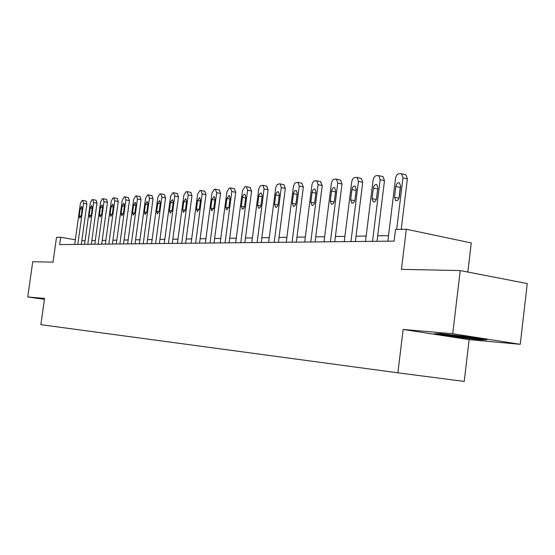 <?xml version="1.0" encoding="UTF-8"?>
<svg xmlns="http://www.w3.org/2000/svg" width="555" height="555" viewBox="0 0 555 555"><rect width="100%" height="100%" fill="white"/><g stroke="black" fill="none" stroke-linecap="round" stroke-linejoin="round"><path stroke-width="0.83" d="M467.83 272.04L471.271 242.951L406.322 229.229L395.528 229.479L394.106 241.12L59.669 244.595L60.696 237.262L56.499 237.36L53.023 262.14L32.731 261.724L27.75 296.967L44.428 299.346M520.264 344.315L527.25 283.563L460.227 270.569L452.734 333.735L403.131 329.441L397.873 372.807L464.223 381.438L469.142 339.653L520.264 344.315L452.734 333.735M397.873 372.807L40.869 324.675L44.553 298.417L27.75 296.967M406.322 229.229L401.438 269.348L460.227 270.569M75.341 239.795L60.696 237.262M388.514 235.653L377.691 235.833M366.168 236.021L356.033 236.187M344.905 236.375L335.407 236.534M324.647 236.707L315.74 236.86M305.333 237.027L296.967 237.165M286.893 237.332L279.033 237.464M269.265 237.623L261.877 237.748M252.407 237.908L245.449 238.019M236.257 238.171L229.708 238.282M220.779 238.428L214.612 238.532M205.933 238.678L200.126 238.768M191.683 238.914L186.202 239.004M177.982 239.136L172.813 239.226M164.807 239.358L159.93 239.434M152.132 239.566L147.526 239.642M139.922 239.767L135.573 239.836M128.156 239.961L124.049 240.031M116.814 240.149L112.929 240.211M105.859 240.329L102.196 240.391M95.287 240.509L91.825 240.565M85.075 240.676L81.8 240.731M403.131 329.441L469.142 339.653M466.672 336.621L439.962 333.576L434.253 333.756L454.198 336.85L480.158 339.826L486.915 339.785L466.672 336.621M480.228 339.251L480.158 339.826M454.261 336.344L454.198 336.85M74.696 244.443L80.385 203.546L82.057 200.508L82.681 200.452L83.541 203.297L77.818 244.408M81.294 244.373L86.906 203.942L83.541 203.297M80.218 208.791L81.668 206.37L82.23 208.645L81.245 215.728L79.802 218.136L79.233 215.846L80.218 208.791L82.161 209.159M86.046 201.097L86.906 203.942M445.408 334.193C443.986 334.152 444 334.283 445.45 334.589L471.993 338.071L476.086 338.092M483.329 339.223L479.603 339.258L454.441 336.372L437.028 333.673M84.561 244.339L90.333 202.755L92.047 199.661L92.699 199.606L93.594 202.492L87.801 244.304M91.311 244.269L97 203.151L93.594 202.492M90.174 208.083L91.672 205.627L92.255 207.938L91.256 215.139L89.771 217.588L89.175 215.257L90.174 208.083L92.179 208.465M96.098 200.265L97 203.151M94.773 244.235L100.615 201.937L102.384 198.787L103.057 198.732L103.986 201.666L98.117 244.2M101.676 244.158L107.441 202.332L103.986 201.666M100.469 207.355L102.016 204.857L102.619 207.202L101.614 214.528L100.073 217.019L99.456 214.653L100.469 207.355L102.543 207.75M106.498 199.405L107.441 202.332M105.339 244.124L111.264 201.09L113.081 197.885L113.775 197.823L114.753 200.806L108.808 244.089M112.401 244.047L118.243 201.493L114.753 200.806M111.125 206.599L112.727 204.06L113.352 206.446L112.332 213.897L110.743 216.429L110.098 214.029L111.125 206.599L113.275 207.015M117.265 198.51L118.243 201.493M116.279 244.013L122.287 200.209L124.16 196.942L124.882 196.886L125.902 199.918L119.873 243.971M123.515 243.936L129.44 200.619L125.902 199.918M122.156 205.822L123.814 203.227L124.473 205.655L123.432 213.245L121.788 215.826L121.122 213.377L122.156 205.822L124.389 206.252M128.413 197.58L129.44 200.619M127.622 243.895L133.706 199.3L135.635 195.977L136.391 195.908L137.453 199.002L131.348 243.853M135.038 243.811L141.032 199.71L137.453 199.002M133.595 205.01L135.309 202.374L135.989 204.844L134.934 212.565L133.242 215.194L132.541 212.704L133.595 205.01L135.906 205.461M139.964 196.623L141.032 199.71M139.381 243.77L145.549 198.357L147.54 194.965L148.324 194.902L149.441 198.045L143.245 243.728M146.978 243.694L153.062 198.773L149.441 198.045M145.452 204.171L147.228 201.486L147.935 203.997L146.867 211.864L145.112 214.542L144.383 212.01L145.452 204.171L147.845 204.642M151.938 195.631L153.062 198.773M151.584 243.645L157.835 197.379L159.895 193.924L160.7 193.855L161.873 197.053L155.587 243.603M159.375 243.562L165.543 197.795L161.873 197.053M157.752 203.303L159.597 200.563L160.333 203.116L159.25 211.129L157.426 213.862L156.67 211.282L157.752 203.303L160.242 203.796M164.363 194.597L165.543 197.795M164.252 243.513L170.593 196.359L172.723 192.835L173.555 192.765L174.783 196.026L168.415 243.465M172.251 243.43L178.502 196.782L174.783 196.026M170.524 202.395L172.439 199.606L173.209 202.207L172.106 210.373L170.219 213.155L169.428 210.532L170.524 202.395L173.111 202.915M177.267 193.528L178.502 196.782M177.413 243.374L183.851 195.304L186.05 191.711L186.917 191.635L188.207 194.958L181.742 243.326M185.627 243.291L191.968 195.728L188.207 194.958M183.795 201.458L185.786 198.614L186.584 201.264L185.474 209.589L183.504 212.419L182.685 209.748L183.795 201.458L186.487 201.999M190.858 192.418L191.968 195.728M191.107 243.229L197.629 194.208L199.904 190.538L200.813 190.462L202.166 193.848L195.61 243.187M199.543 243.145L205.974 194.638L202.166 193.848M197.601 200.48L199.668 197.58L200.494 200.279L199.37 208.77L197.323 211.656L196.47 208.937L197.601 200.48L200.397 201.049M204.809 191.26L205.974 194.638M205.35 243.083L211.968 193.064L214.327 189.317L215.271 189.241L216.693 192.689L210.04 243.034M214.029 242.993L220.55 193.501L216.693 192.689M211.961 199.467L214.112 196.505L214.979 199.252L213.835 207.917L211.705 210.865L210.817 208.09L211.961 199.467L214.868 200.064M219.322 190.053L220.55 193.501M220.189 242.93L226.905 191.877L229.347 188.048L230.332 187.965L231.824 191.482L225.073 242.882M229.111 242.84L235.736 192.314L231.824 191.482M226.919 198.406L229.166 195.388L230.061 198.184L228.903 207.029L226.683 210.04L225.76 207.216L226.919 198.406L229.95 199.037M234.439 188.804L235.736 192.314M235.66 242.771L242.473 190.636L245.005 186.723L246.031 186.64L246.455 186.688L247.599 190.226L240.752 242.715M244.845 242.674L251.568 191.073L247.599 190.226M242.507 197.302L243.229 195.207L244.45 194.195L244.859 194.222L245.789 197.067L244.464 206.849L243.527 208.68L242.292 209.173L241.335 206.293L242.507 197.302L245.671 197.969M250.201 187.493L251.568 191.073M251.797 242.604L258.783 188.915L260.128 186.022L262.411 185.252L262.876 185.308L264.062 188.915L257.118 242.549M261.259 242.5L268.079 189.782L264.062 188.915M258.776 196.151C259.22 193.979 260.038 192.932 261.232 193.001L262.196 195.908L260.85 205.905L259.872 207.778L258.581 208.278L257.582 205.336L258.776 196.151L262.078 196.852M266.636 186.126L268.079 189.782M268.648 242.424L275.738 187.555L277.132 184.6L279.519 183.802L280.032 183.871L281.26 187.541L274.205 242.369M278.409 242.327L285.332 188.436L281.26 187.541M275.759 194.951C276.224 192.71 277.077 191.642 278.332 191.732L279.338 194.694L278.124 204.129C277.673 206.335 276.827 207.403 275.592 207.334L274.552 204.337L275.759 194.951L279.214 195.686M283.799 184.704L285.332 188.436M286.262 242.244L293.463 186.133L294.913 183.108L297.404 182.29L297.966 182.366L299.242 186.112L292.076 242.181M296.335 242.14L303.363 187.028L299.242 186.112M293.512 193.688C293.997 191.385 294.899 190.289 296.217 190.407L297.258 193.424L296.023 203.075C295.551 205.35 294.67 206.439 293.366 206.349L292.284 203.297L293.512 193.688L297.126 194.472M301.74 183.212L303.363 187.028M304.695 242.049L311.931 185.099C312.389 182.616 313.374 181.187 314.886 180.812L316.738 180.798L318.057 184.614L310.786 241.987M315.094 241.945L322.233 185.55L318.057 184.614M312.09 192.377C312.59 189.99 313.54 188.873 314.935 189.019L316.01 192.099L314.754 201.971C314.269 204.316 313.339 205.433 311.966 205.315L310.842 202.2L312.09 192.377L315.864 193.209M320.512 181.651L322.233 185.55M324.002 241.848L331.349 183.552C331.821 181.013 332.847 179.542 334.429 179.161L336.413 179.154L337.766 183.046L330.385 241.786M334.755 241.737L341.998 184.01L337.766 183.046M331.55 190.996C332.07 188.533 333.069 187.389 334.54 187.576L335.65 190.705L334.381 200.813C333.867 203.241 332.889 204.379 331.439 204.233L330.28 201.056L331.55 190.996L335.504 191.884M340.166 180.021L340.631 180.125L341.998 184.01M344.246 241.64L351.703 181.936C352.189 179.327 353.264 177.822 354.923 177.427L357.045 177.44L358.44 181.395L350.947 241.571M355.373 241.522L362.727 182.387L358.44 181.395M351.946 189.553C352.501 187 353.556 185.835 355.11 186.057L356.254 189.248L354.964 199.599C354.43 202.11 353.396 203.276 351.863 203.095L350.663 199.855L351.946 189.553L356.102 190.497M360.771 178.308L361.319 178.439L362.727 182.387M365.502 241.418L373.078 180.229C373.57 177.558 374.694 176.018 376.436 175.609L378.718 175.637L380.154 179.667L372.537 241.349M377.018 241.3L384.49 180.687L380.154 179.667M373.362 188.041C373.945 185.384 375.062 184.191 376.713 184.461L377.886 187.722L376.574 198.329C376.012 200.931 374.916 202.124 373.293 201.902L372.058 198.593L373.362 188.041L377.691 189.033L377.802 188.416M376.463 198.954L377.691 189.033M382.395 176.511L383.054 176.67L384.49 180.687M387.841 241.189L395.535 178.439C396.041 175.699 397.213 174.117 399.045 173.694L401.515 173.75L402.979 177.85L396.665 229.451M401.216 229.347L407.37 178.904L402.979 177.85M395.868 186.445C396.492 183.684 397.678 182.463 399.427 182.796L400.627 186.105L399.302 196.99C398.698 199.696 397.54 200.917 395.819 200.639L394.543 197.268L395.868 186.445L400.252 187.472L400.648 185.974M398.906 198.482L400.252 187.472M405.115 174.624L405.906 174.811L407.37 178.904M79.233 215.846L81.162 216.2M89.175 215.257L91.166 215.631M99.456 214.653L101.516 215.042M110.098 214.029L112.228 214.431M121.122 213.377L123.328 213.8M132.541 212.704L134.83 213.141M144.383 212.01L146.756 212.461M156.67 211.282L159.132 211.76M169.428 210.532L171.981 211.032M182.685 209.748L185.335 210.276M196.47 208.937L199.224 209.485M210.817 208.09L213.682 208.666M225.76 207.216L228.743 207.82M241.335 206.293L244.443 206.932M257.582 205.336L260.822 206.009M274.552 204.337L277.93 205.045M292.284 203.297L295.815 204.046M310.842 202.2L314.532 202.991M330.28 201.056L334.138 201.895M350.663 199.855L354.7 200.75M372.058 198.593L376.29 199.543M394.543 197.268L398.934 198.267M86.205 201.111L82.848 200.466M446.13 334.276L445.45 334.589M96.272 200.279L92.872 199.62M106.685 199.418L103.237 198.745M117.459 198.524L113.976 197.837M128.621 197.601L125.09 196.9M140.186 196.643L136.613 195.929M152.181 195.651L148.56 194.923M164.627 194.625L160.964 193.875M177.551 193.556L173.84 192.793M190.982 192.446L187.222 191.669M204.948 191.288L201.139 190.497M219.482 190.088L215.624 189.276M234.626 188.839L230.72 188.006M250.409 187.541L246.455 186.688M266.886 186.182L262.876 185.308M284.091 184.766L280.032 183.871M302.08 183.289L297.966 182.366M320.908 181.742L316.738 180.798M340.631 180.125L336.413 179.154M361.319 178.439L357.045 177.44M383.054 176.67L378.718 175.637M373.293 201.902L373.702 201.992M405.906 174.811L401.515 173.75M395.819 200.639L396.312 200.75"/></g></svg>
